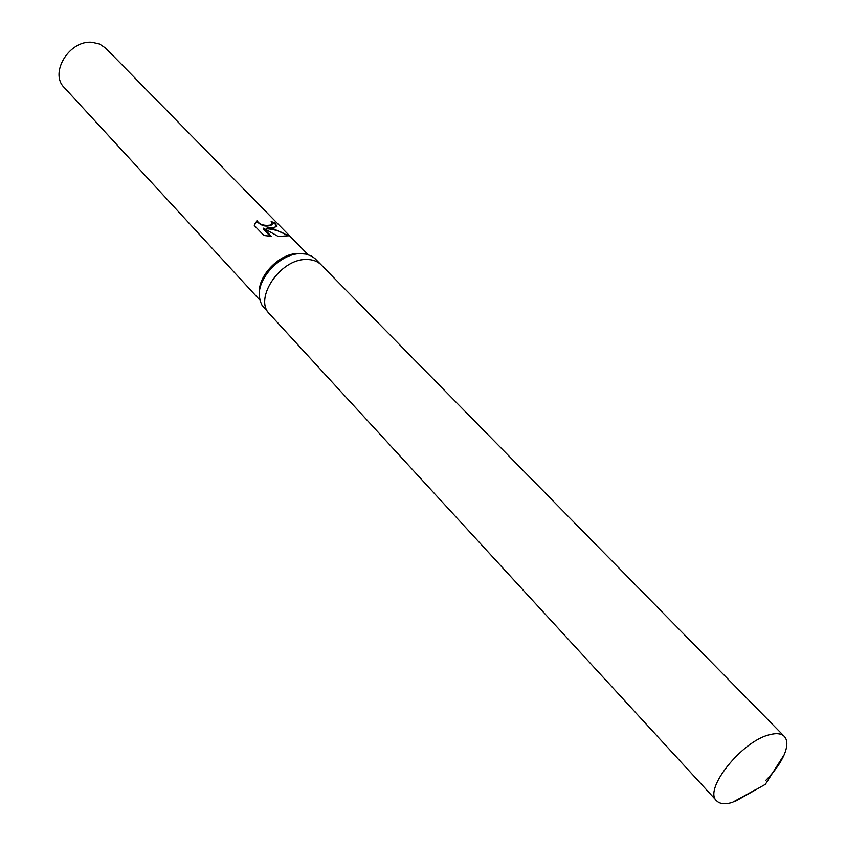 <?xml version="1.0" encoding="UTF-8"?>
<svg xmlns="http://www.w3.org/2000/svg" width="846" height="846" viewBox="0 0 846 846"><rect width="100%" height="100%" fill="white"/><g stroke="black" fill="none" stroke-linecap="round" stroke-linejoin="round"><path stroke-width="1.27" d="M321.374 265.052L314.892 258.485L311.265 255.947L305.977 254.107L300.383 253.652C280.819 253.44 257.417 277.763 259.362 296.227L260.177 300.975L261.964 305.142L269.705 314.12M269.578 313.982C253.462 299.019 280.047 258.961 306.083 259.511C312.438 259.384 317.483 261.181 321.237 264.914C317.483 261.181 312.438 259.384 306.083 259.511C280.047 258.961 253.462 299.019 269.578 313.982L716.573 800.771C719.735 804.007 724.99 804.557 732.329 802.431L754.664 790.185M300.806 253.652L297.771 253.546C279.614 253.366 257.882 275.711 259.373 292.991M272.708 227.817L266.987 228.039L273.882 229.012L288.454 235.748L278.302 236.489L263.434 228.177L271.312 236.33L263.952 235.505L254.297 225.47L257.015 220.563C259.236 224.423 263.603 225.945 270.107 225.142L272.232 224.084L271.154 221.631L274.992 222.794L276.917 226.432L272.708 227.817M308.039 254.635L105.687 48.169L99.595 44.024L92.024 42.3C69.298 39.963 49.121 73.126 64.233 87.54L259.986 300.267M272.084 224.539L272 224.793C266.49 227.31 261.414 226.136 256.782 221.303L257.015 220.563M256.772 221.303L254.466 224.708M276.79 226.601L274.749 223.545L271.947 222.583M274.749 223.545L274.992 222.794M287.989 236.034C281.908 231.73 274.823 229.308 266.754 228.769L266.987 228.039M270.297 236.267L263.191 228.917L263.434 228.177M765.704 780.509C774.323 771.795 780.498 763.177 784.231 754.653C787.689 746.267 787.721 740.187 784.327 736.422C781.344 733.503 776.469 732.932 769.691 734.698C742.079 740.842 703.132 789.667 716.573 800.771M254.773 223.767L254.54 224.528M272.232 224.084L272 224.793M321.237 264.914L784.327 736.422M734.772 801.617L765.376 784.316L784.231 754.653"/></g></svg>
